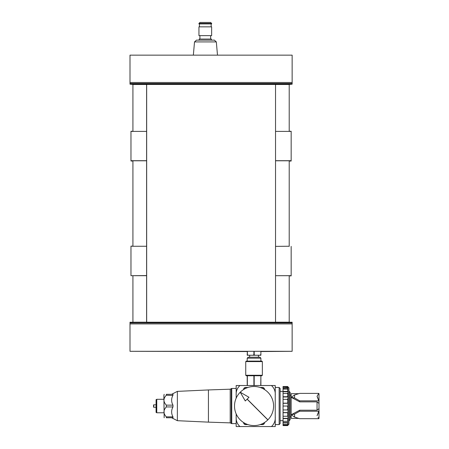 <?xml version="1.0" encoding="UTF-8"?>
<svg xmlns="http://www.w3.org/2000/svg" width="449" height="449" viewBox="0 0 449 449"><rect width="100%" height="100%" fill="white"/><g stroke="black" fill="none" stroke-linecap="round" stroke-linejoin="round"><path stroke-width="0.67" d="M129.997 82.498L129.997 84.182L292.142 84.182L292.142 55.148L129.997 55.148L129.997 82.498L292.142 82.498M129.997 84.171L292.142 84.171M129.997 83.475L292.142 83.475M247.107 399.167L267.829 419.888L247.107 399.167L245.289 400.979L240.232 392.224A19.537 19.537 0 0 0 240.215 419.832A19.537 19.537 0 0 0 267.829 419.888A19.537 19.537 0 0 0 267.896 419.815A19.537 19.537 0 0 0 267.845 392.207A19.537 19.537 0 0 0 240.232 392.224L248.993 397.281L247.174 399.094L267.896 419.815L247.174 399.094M260.712 387.672L262.547 387.672A1.757 1.757 0 0 1 263.816 388.217L264.304 389.435M243.79 389.435L244.278 388.217A1.757 1.757 0 0 1 245.552 387.672L247.382 387.672M247.382 424.4L245.552 424.4A1.757 1.757 0 0 1 244.278 423.862L243.79 422.644M264.304 422.644L263.816 423.862A1.757 1.757 0 0 1 262.547 424.4L260.712 424.4M244.02 423.514A1.757 1.757 0 0 1 243.858 423.115L243.852 423.11M244.149 388.368A1.757 1.757 0 0 1 244.278 388.217L244.278 389.12M264.074 388.565A1.757 1.757 0 0 1 264.242 388.957M263.945 423.704A1.757 1.757 0 0 1 263.816 423.862L263.816 422.958M243.88 388.885L243.807 389.193M283.061 425.276L287.747 425.573L283.061 425.573L283.061 396.725L287.164 396.725L287.747 396.209L287.747 393.936L287.164 393.481L287.747 393.038M283.061 386.797L287.747 386.909L287.747 386.499L283.061 386.51L283.061 396.725M288.92 424.204L288.92 387.869L287.944 386.892L287.944 425.181L288.92 424.204M287.747 387.296L287.747 388.048L287.747 387.655L283.061 387.863M283.061 388.256L287.747 388.048M287.747 389.76L287.747 391.371L287.747 391.023L287.164 391.416L283.061 391.416M283.061 391.758L287.164 391.758L287.747 391.371M287.747 394.188L287.747 396.209M283.061 396.983L287.164 396.983L287.747 396.461M287.747 400.042L287.747 402.708L287.164 403.163L283.061 403.163M283.061 403.297L287.164 403.297L287.747 402.708M283.061 409.943L287.164 409.943L287.747 409.359L287.747 406.626L287.231 406.042M287.164 409.943L287.747 409.359L287.231 409.943M283.061 412.586L287.164 412.586L287.747 413.265L287.747 415.74L287.164 416.257L283.061 416.257M287.747 415.606L287.747 413.131L287.164 412.586M283.061 418.345L287.164 418.345L287.747 419.04L287.747 420.954L287.164 421.336L283.061 421.336M287.747 420.702L287.747 418.788L287.164 418.345M283.061 422.616L287.164 422.616L287.747 423.239L287.747 424.372L287.164 424.569L283.061 424.569M287.747 424.024L287.747 422.902L287.164 422.616M283.061 424.894L287.164 424.894L287.164 425.276M287.747 425.573L287.747 424.984L287.164 424.894M283.061 399.357L287.164 399.357L287.747 399.907L287.747 402.573M283.061 393.481L287.164 393.481M283.061 389.12L287.164 389.12L287.747 389.418L287.747 391.023M287.747 386.707L287.747 387.655M287.164 389.12L287.747 388.834M287.164 399.357L287.747 398.807M287.747 424.984L287.747 425.371M283.061 422.958L287.164 422.958M287.747 422.902L287.747 423.239M283.061 418.597L287.164 418.597M283.061 412.721L287.164 412.721M283.061 406.036L287.164 406.036M280.131 391.388L283.061 391.388M205.294 22.45L199.923 22.45L198.946 23.427L211.642 23.427L210.665 22.45L205.294 22.45M211.642 23.427L211.642 23.915L198.946 23.915L198.946 23.427M205.294 35.639L198.946 35.639L198.946 26.845L211.642 26.845L211.642 35.639L205.294 35.639M199.188 40.129L199.188 39.057L211.4 39.057L211.4 40.129M146.599 84.182L146.599 322.242L275.54 322.242L275.54 84.182M289.212 161.051L291.165 161.051L291.165 131.265L289.212 131.265M275.54 246.372L289.212 246.243M289.212 275.882L291.165 275.882L291.165 246.372M146.599 275.697L132.926 275.697L132.926 322.236L129.997 322.236L129.997 323.914L292.142 323.914L292.142 322.236L275.54 322.236L292.142 322.242L289.212 322.236L289.212 275.697L275.54 275.697L291.165 275.675M275.54 322.219L146.666 322.219L275.54 322.219M132.926 131.265L130.973 131.265L130.973 160.697L146.599 160.697M130.973 160.697L130.973 161.023L132.926 161.023M130.973 131.394L146.599 131.394M132.926 84.182L132.926 131.394M146.599 160.787L132.926 160.787L132.926 246.271L146.599 246.271M132.926 84.496L146.599 84.496M130.973 275.703L146.599 275.574M275.54 131.394L291.165 131.394M275.54 160.697L291.165 160.697M132.926 246.142L130.973 246.142L132.926 246.271M130.973 246.271L130.973 275.574M129.997 322.938L292.142 322.938M129.997 323.914L129.997 351.303L292.142 351.303L292.142 323.914M129.997 84.182L132.926 84.429M289.212 84.429L292.142 84.182M129.997 351.303L247.208 351.556M260.886 351.556L292.142 351.303M146.666 322.219L146.666 84.463L275.54 84.463M275.54 322.18L289.212 322.18M289.212 246.372L289.212 160.787L275.54 160.787M289.212 131.394L289.212 84.182M275.54 84.496L289.212 84.496M132.926 322.18L146.599 322.18M214.381 40.129L196.466 40.129L194.518 41.914L216.323 41.914L214.381 40.129M317.252 415.319L318.195 413.22M318.487 412.367L318.751 411.402M318.055 417.447L318.784 418.687A1.953 1.381 180 0 0 319.003 418.047L319.003 410.605A1.953 1.381 180 0 1 318.784 411.239L317.05 415.707M318.784 411.239L299.663 411.239L294.583 414.09L294.583 417.087L299.663 418.687L318.784 418.687M299.663 411.239L299.663 410.218L317.05 410.218L319.003 408.657L319.003 410.605M294.583 414.09L291.165 414.775L291.165 397.298L299.663 401.855L317.05 401.855L319.003 403.415L319.003 394.026L319.003 401.473A1.953 1.381 180 0 0 318.784 400.834L299.663 400.834L299.663 401.855M299.663 410.218L291.165 414.775L294.583 417.087M317.224 396.046L318.055 394.626M318.678 400.39L318.29 399.122M317.971 398.291L317.252 396.753M299.663 400.834L294.583 397.982L294.583 394.985L299.663 393.391L318.784 393.391L317.05 396.366L318.784 400.834M319.003 395.967L319.003 394.026A1.953 1.381 180 0 0 318.784 393.391L299.663 393.391M294.583 394.985L291.165 397.298L291.165 393.683L298.579 393.683M294.583 397.982L291.165 397.298M319.003 416.105L319.003 418.047M319.003 408.657L319.003 403.415L319.003 408.657M298.579 418.395L291.165 418.395L291.165 414.775M290.189 395.294L291.165 395.294M289.212 391.388L290.189 392.364L290.189 419.714L289.212 420.691L289.212 391.388L288.903 391.388M280.131 388.452L280.131 423.62L279.149 424.597L279.149 387.476L280.131 388.452M279.149 387.476L275.243 387.476L275.243 424.597L279.149 424.597M264.5 422.543L264.5 422.644A1.953 1.953 0 0 1 262.547 424.597L260.151 424.597M247.949 424.597L245.552 424.597A1.953 1.953 0 0 1 243.594 422.644L243.594 422.543M260.151 387.476L262.547 387.476A1.953 1.953 0 0 1 264.5 389.435L264.5 389.53M243.594 389.53L243.594 389.435A1.953 1.953 0 0 1 245.552 387.476L247.949 387.476M166.332 406.934C163.189 410.246 163.189 413.551 166.332 416.857L172.977 416.857C171.198 413.551 171.198 410.246 172.977 406.934L166.332 406.934L166.332 405.138C163.189 401.833 163.189 398.521 166.332 395.215L172.82 395.462M171.681 399.245L171.641 399.913M171.647 400.592L171.726 401.529M171.922 402.624L172.079 403.196M172.652 404.588L172.814 404.875M153.536 405.009L153.536 407.063L153.732 404.818L156.078 404.818M156.752 412.777L156.752 399.296L156.078 399.689L156.078 412.384L156.752 412.777L163.891 412.777M166.332 405.138L172.977 405.138C171.198 401.833 171.198 398.521 172.977 395.215L172.977 394.317C171.164 394.317 171.164 394.317 172.977 394.317C171.164 394.317 171.164 394.317 172.977 394.317L166.332 394.317C163.189 394.317 163.189 394.317 166.332 394.317C163.189 394.317 163.189 394.317 166.332 394.317L166.332 395.215M166.332 416.857L166.332 417.761C163.189 417.761 163.189 417.761 166.332 417.761C163.189 417.761 163.189 417.761 166.332 417.761L172.977 417.761L172.977 416.857M172.977 405.138L172.977 406.934M156.752 399.296L163.891 399.296L163.891 395.434L164.16 417.761M172.814 407.204L172.337 408.158M171.995 409.168L171.916 409.466M171.726 410.538L171.67 411.093M171.641 411.856L171.658 412.508M171.641 417.761L177.366 420.696L177.366 391.376L208.431 389.94L208.431 422.139L230.202 422.879L230.202 389.193L231.746 388.452L236.174 388.452L236.174 398.156L236.174 385.523L239.957 385.523C237.145 388.121 235.882 391.393 236.174 395.344M236.174 416.728C235.882 420.679 237.145 423.957 239.957 426.55L236.174 426.55L236.174 413.922L236.174 423.62L231.746 423.62L230.202 422.879M239.957 426.55L271.46 426.55C274.272 423.957 275.534 420.679 275.243 416.728L275.243 395.344C275.534 391.393 274.272 388.121 271.46 385.523L239.957 385.523M271.46 385.523L275.243 385.523L275.243 395.344L275.243 385.523M275.243 426.55L275.243 416.728L275.243 426.55L271.46 426.55M260.886 385.523L260.886 375.757L260.746 385.523M247.208 385.523L247.208 375.757L253.904 375.757L253.904 385.523M247.354 385.523L247.354 375.757M254.19 385.523L254.19 375.757L253.904 375.757M262.351 361.591L261.862 361.103L246.232 361.103L245.743 361.591L262.351 361.591L262.351 375.269L245.743 375.269L245.743 361.591M245.743 375.269L246.232 375.757L247.208 375.757M254.19 375.757L260.746 375.757M260.886 375.757L261.862 375.757L262.351 375.269M259.909 357.196L248.185 357.196L247.208 358.173L260.886 358.173L259.909 357.196M247.354 354.755L247.208 355.243L248.353 355.243L247.354 354.755L247.416 351.303M247.208 354.755L247.354 351.337M253.904 354.755L252.905 355.243L255.189 355.243L253.904 354.755L253.904 351.337L254.252 351.303M254.19 354.755L254.19 351.337M260.746 354.755L259.747 355.243L260.886 355.243L260.886 351.303M260.886 354.755L260.886 351.337M252.905 355.243L248.353 355.243M259.747 355.243L255.189 355.243M249.655 357.196L249.655 355.243M247.208 361.103L247.208 358.173M208.431 389.94L230.202 389.193M244.278 422.958L244.278 423.862M263.816 388.217L263.816 389.12M287.164 391.758L287.164 391.416M287.164 388.256L287.164 387.863M287.164 386.797L287.164 386.51M317.05 401.855L317.05 410.218M153.732 404.818L153.732 407.26L156.078 407.26M231.746 388.452L231.746 423.62M231.257 388.587L231.257 423.491M283.061 386.499L287.742 386.499M280.131 420.691L283.061 420.691M211.153 26.845L211.153 23.915M199.435 26.845L199.435 23.915M210.665 39.057L210.665 35.639M199.923 39.057L199.923 35.639M289.212 275.804L291.165 275.804M130.973 160.826L132.926 160.826M289.212 160.826L291.165 160.826M194.518 41.914L193.351 55.148M216.323 41.914L217.49 55.148M290.189 416.784L291.165 416.784M288.92 420.691L289.212 420.691M177.366 391.376L171.641 394.317M258.444 357.196L258.444 355.243M260.886 361.103L260.886 358.173M177.366 420.696L208.431 422.139M164.16 394.317L163.891 395.434"/></g></svg>
